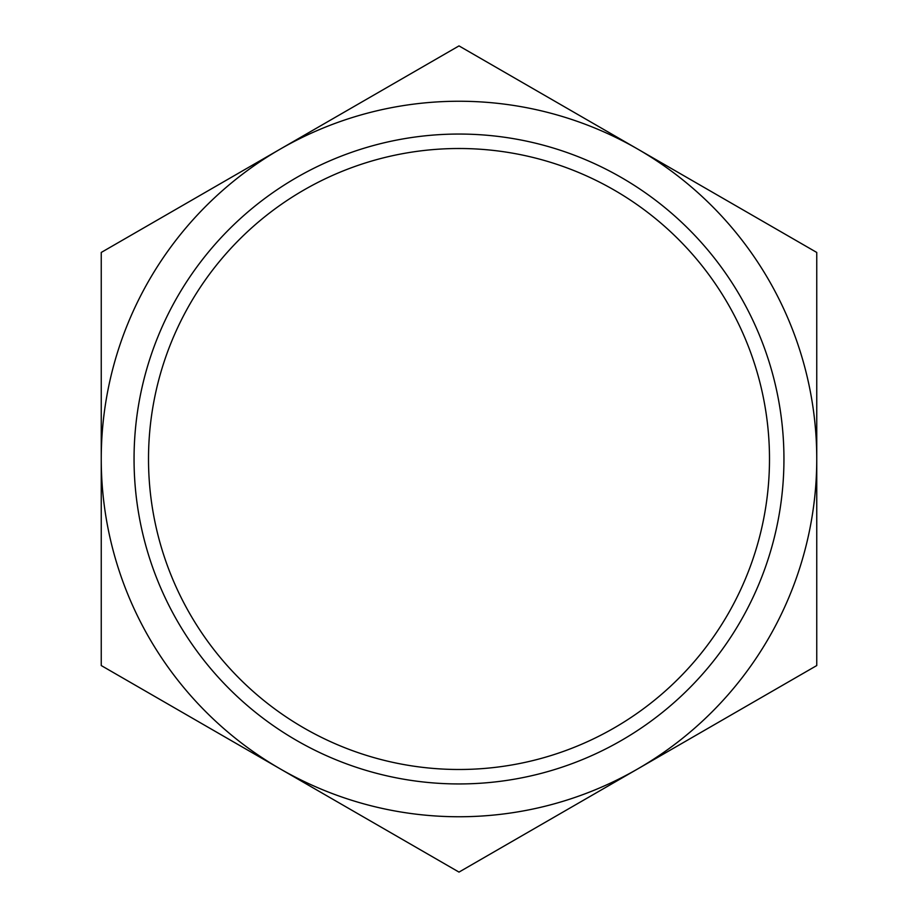 <?xml version="1.0" encoding="UTF-8"?>
<svg xmlns="http://www.w3.org/2000/svg" width="918" height="918" viewBox="0 0 918 918"><rect width="100%" height="100%" fill="white"/><g stroke="black" fill="none" stroke-linecap="round" stroke-linejoin="round"><path stroke-width="1.38" d="M101.244 456.912L101.244 252.45L459 45.9L816.756 252.45L816.756 665.55L459 872.1L101.244 665.55L101.244 459A357.756 357.756 0 0 0 637.872 768.825A357.756 357.756 0 0 0 637.872 149.175A357.756 357.756 0 0 0 101.244 459M148.509 459A310.491 310.491 0 0 0 614.245 727.894A310.491 310.491 0 0 0 614.245 190.106A310.491 310.491 0 0 0 148.509 459M134.051 459A324.949 324.949 0 0 0 621.475 740.413A324.949 324.949 0 0 0 621.475 177.587A324.949 324.949 0 0 0 134.051 459"/></g></svg>
